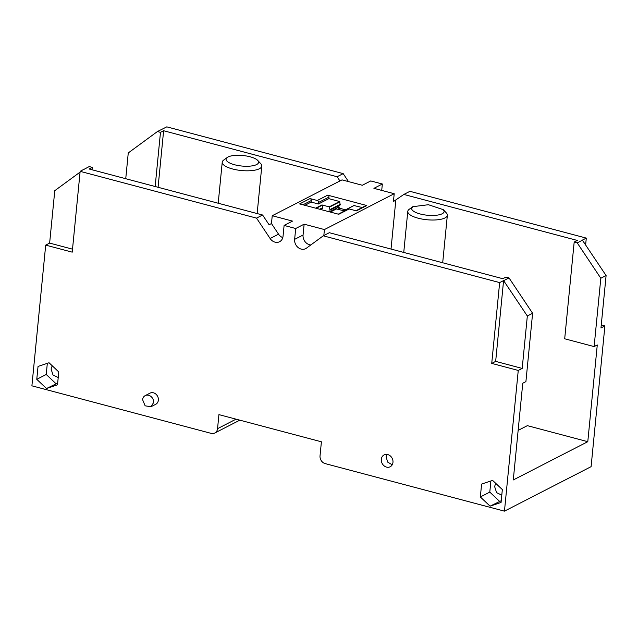 <?xml version="1.0" encoding="UTF-8"?>
<svg xmlns="http://www.w3.org/2000/svg" width="638" height="638" viewBox="0 0 638 638"><rect width="100%" height="100%" fill="white"/><g stroke="black" fill="none" stroke-linecap="round" stroke-linejoin="round"><path stroke-width="0.96" d="M348.492 181.599L343.172 173.624L166.789 126.85L157.434 131.54L160.473 132.345L163.623 130.734L337.111 176.742L339.926 180.961M381.715 190.411L382.345 184.007L370.742 180.937L362.32 185.267L342.024 179.884L272.235 215.724L292.531 221.107L284.101 225.429L283.041 236.275A8.286 7.002 -117.2 0 1 279.572 241.722A8.286 7.002 -117.2 0 1 270.121 238.508L256.532 218.116L80.149 171.343L72.222 252.154L45.697 245.12L31.9 385.831L211.138 433.361A6.627 5.598 -117.2 0 0 214.775 433.019A6.627 5.598 -117.2 0 0 217.55 428.664L218.922 414.62L321.408 441.799L320.029 455.843A6.627 5.598 -117.2 0 0 325.221 463.619L504.459 511.15L591.099 466.657L604.896 325.946L601.251 324.973M585.636 244.856L586.298 238.102L409.915 191.32L403.846 194.438L577.334 240.446L574.184 242.065L577.223 242.871L600.821 278.256L594.122 346.586L597.272 344.967L587.789 441.687L527.347 425.658L518.136 430.387M504.459 511.15L518.255 370.439L491.731 363.405L499.65 282.594L323.267 235.821L329.336 232.703L502.816 278.71L505.966 277.091L509.012 277.905L532.61 313.29L525.911 381.62L522.761 383.239L513.279 479.959L587.789 441.687M532.61 313.29L527.331 316.001L522.195 368.421L495.662 361.379L503.589 280.576L527.331 316.001M518.255 370.439L522.195 368.421M586.298 238.102L582.358 240.119L606.1 275.552L600.964 327.964L604.896 325.946M606.1 275.552L600.821 278.256M582.502 240.159L577.223 242.871M323.267 235.821L306.463 248.15A8.286 7.002 -117.2 0 1 305.666 248.645A8.286 7.002 -117.2 0 1 297.978 247.408A8.286 7.002 -117.2 0 1 294.636 239.346L295.697 228.508L304.127 224.177L324.423 229.56L394.204 193.721L393.439 201.552L403.846 194.438M382.345 184.007L373.916 188.338L394.204 193.721M295.697 228.508L284.101 225.429M345.549 209.814L339.623 208.243L338.85 207.079L338.969 205.827L340.253 204.894L339.599 201.512L328.817 198.657L328.969 197.094A1.659 1.404 -117.2 0 0 327.677 195.156L366.81 205.532L356.411 210.875L349.169 208.953A1.659 1.404 -117.2 0 0 348.26 209.033L338.284 214.161M328.969 197.094L318.569 202.437A1.659 1.404 -117.2 0 0 317.277 200.492L310.028 198.57L299.629 203.913L338.77 214.288L349.169 208.953M343.172 173.624L337.111 176.742M125.742 178.712L128.262 152.937L157.434 131.54M45.697 245.12L49.636 243.094L54.772 190.674L80.069 172.124M381.309 459.288A6.659 5.63 -117.2 0 0 384.004 465.764A6.659 5.63 -117.2 0 0 390.185 466.761A6.659 5.63 -117.2 0 0 392.968 462.383A6.659 5.63 -117.2 0 0 390.273 455.899A6.659 5.63 -117.2 0 0 384.1 454.91A6.659 5.63 -117.2 0 0 381.309 459.288M150.943 406.749L155.752 404.285A6.26 5.295 -117.2 0 0 158.368 400.162A6.26 5.295 -117.2 0 0 155.839 394.069A6.26 5.295 -117.2 0 0 150.026 393.136L145.225 395.608A6.26 5.295 -117.2 0 0 142.609 399.723L145.137 405.816L150.943 406.749L153.567 402.634A6.26 5.295 -117.2 0 0 151.039 396.541A6.26 5.295 -117.2 0 0 145.225 395.608M46.51 388.518L36.773 379.323L38.041 366.443L49.038 362.759L58.768 371.946L57.508 384.826L46.51 388.518L57.675 383.087M490.08 506.149L501.069 502.457L502.337 489.577L492.6 480.39L481.602 484.082L480.342 496.962L490.08 506.149L501.245 500.718M391.022 249.067L395.799 200.34M594.122 346.586L564.694 338.786L574.184 242.065M491.731 363.405L495.662 361.379M509.012 277.905L503.733 280.608M324.423 229.56L323.833 235.534M272.235 215.724L271.469 223.555L269.1 224.767L262.593 215.006L89.113 168.998L92.263 167.379L92.032 169.772M282.793 237.615A8.286 7.002 62.8 0 1 278.551 234.178L271.469 223.555M304.127 224.177L303.066 235.023A8.286 7.002 62.8 0 0 310.81 244.96M310.028 198.57A1.659 1.404 62.8 0 1 311.328 200.515L311.169 202.079L318.418 204.001L318.569 202.437M366.81 205.532A1.659 1.404 -117.2 0 0 365.901 205.619L355.924 210.739M362.209 207.517L353.978 205.556M158.08 187.285L163.623 130.734M160.473 132.345L155.162 186.511M83.426 169.66L89.216 166.574L92.263 167.379M72.517 249.163L49.636 243.094M83.937 169.285L80.149 171.343M499.65 282.594L503.589 280.576M256.532 218.116L262.593 215.006M386.875 454.4A6.659 5.63 -117.2 0 0 386.118 456.824L387.681 462.111L392.211 464.799M36.773 379.323L46.231 374.474L55.961 383.661M47.324 363.333L46.231 374.474M480.342 496.962L489.793 492.105L499.53 501.293M489.793 492.105L490.885 480.964M354.281 205.412L343.882 210.747L336.338 208.969M339.623 208.243L337.861 209.152M321.289 209.655L321.329 209.248L320.786 209.519M321.329 209.248L322.605 208.307L320.428 209.424M322.605 208.307L322.668 207.685L319.67 209.224M322.668 207.685L321.951 204.934L315.666 208.163M311.169 202.079L304.884 205.3M340.317 204.264L329.918 209.607L329.2 206.856L321.951 204.934M328.817 198.657L318.418 204.001M340.253 204.894L329.854 210.229L329.918 209.607M338.969 205.827L329.854 210.229M338.85 207.079L329.559 211.848M328.53 211.577L328.57 211.17M52.404 365.933A6.962 5.878 -117.2 0 0 51.136 369.163L53.026 375.016L58.218 377.529M495.973 483.572A6.962 5.878 -117.2 0 0 494.705 486.802L496.595 492.648L501.787 495.16M444.144 211.393A16.325 5.287 -174.4 0 1 427.931 215.293A16.325 5.287 -174.4 0 1 411.638 208.57L412.802 206.68L428.409 204.718L443.33 209.679L444.144 211.393M443.33 209.679L446.369 212.956A19.882 6.444 -174.4 0 1 447.358 215.054A19.882 6.444 -174.4 0 1 447.35 215.269A19.882 6.444 -174.4 0 1 427.269 219.775A19.882 6.444 -174.4 0 1 407.762 211.609A19.882 6.444 -174.4 0 1 407.778 211.393A19.882 6.444 -174.4 0 1 409.189 209.312L412.802 206.68M257.784 160.473L260.822 163.751A19.882 6.444 -174.4 0 1 261.803 166.063A19.882 6.444 -174.4 0 1 252.752 170.498A19.882 6.444 -174.4 0 1 232.272 168.895A19.882 6.444 -174.4 0 1 222.231 162.18A19.882 6.444 -174.4 0 1 223.643 160.106L227.256 157.474A16.325 5.287 -174.4 0 1 233.532 155.536A16.325 5.287 -174.4 0 1 257.784 160.473A16.325 5.287 -174.4 0 1 251.157 166.008A16.325 5.287 -174.4 0 1 232.009 163.966A16.325 5.287 -174.4 0 1 227.256 157.474M327.677 195.156L317.277 200.492M217.55 428.664L236.044 419.166M294.636 239.346L303.066 235.023M302.986 204.798L311.328 200.515M278.551 234.178L270.121 238.508M336.633 208.825L330.348 212.055M322.206 205.221L316.201 208.307M339.599 201.512L329.2 206.856M339.847 201.807L329.455 207.143M239.816 420.163L214.775 433.019M336.449 208.841L330.245 212.031M354.098 205.428L343.778 210.723M442.692 262.768L447.35 215.269M403.75 252.441L407.778 211.393M222.231 162.18L218.204 203.235M261.803 166.063L257.146 213.563"/></g></svg>
